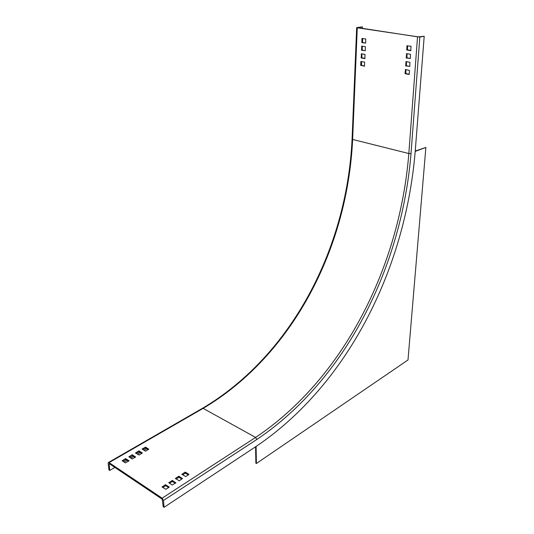 <?xml version="1.0" encoding="UTF-8"?>
<svg xmlns="http://www.w3.org/2000/svg" width="534" height="534" viewBox="0 0 534 534"><rect width="100%" height="100%" fill="white"/><g stroke="black" fill="none" stroke-linecap="round" stroke-linejoin="round"><path stroke-width="0.8" d="M114.877 467.437L109.73 470.447L108.949 469.913L108.142 463.285L108.262 462.577L109.07 462.611L162.136 498.169L163.497 500.458L164.078 507.3L256.941 445.877C347.487 384.24 405.206 269.59 415.158 151.99L424.203 36.225L418.182 36.913L357.967 27.681L362.419 26.834L362.352 28.355M410.366 58.453L406.274 57.999L406.574 53.647L410.466 54.301L410.366 58.453L406.941 57.846L407.028 53.727M365.349 50.71L361.558 50.296L361.745 46.091L365.349 46.698L365.349 50.71L362.239 50.163L362.239 46.171M409.244 74.226L405.847 73.599L405.927 69.574M410.94 50.436L407.495 49.869L407.589 45.697L406.921 45.837L411.04 46.258L410.726 50.657L406.828 50.009L406.921 45.837M361.898 38.541L362.586 38.415L362.586 42.446L365.516 43.174L361.898 42.573L361.898 38.541L365.71 38.915L365.71 42.967M361.892 53.874L361.898 57.812L364.989 58.366M364.635 65.969L361.558 65.402L361.551 61.503M409.798 66.396L405.727 65.916L406.027 61.604L409.898 62.284L409.798 66.396L406.387 65.755L406.481 61.684M146.723 448.8L143.973 450.409M140.248 452.585L137.445 454.227M133.687 456.43L130.823 458.105M127.025 460.328L124.102 462.037M109.73 470.447L109.196 463.625L162.229 499.21L163.197 506.706L164.078 507.3M181.84 479.091L179.023 477.303L176.053 478.978M129.608 457.318L132.626 455.749L135.122 457.358M122.887 461.236L125.971 459.634L128.46 461.269M168.644 487.575L165.827 485.733L162.737 487.482M142.758 449.641L145.669 448.133L148.165 449.701M182.568 474.826L185.478 473.177L188.288 474.946M136.23 453.453L139.194 451.918L141.69 453.506M169.445 483.203L172.475 481.488L175.292 483.303M424.203 36.225L419.844 37.073L411.013 153.525C401.648 268.055 344.977 380.261 256.834 439.469L255.599 437.426L162.136 498.169M165.934 489.318L162.029 486.995L165.366 484.718L169.271 487.028L165.934 489.318M132.165 454.761L135.683 457.031L132.098 458.933L128.861 456.817L132.165 454.761L132.272 455.762M145.608 451.203L142.091 448.981L145.575 447.145L148.772 449.147L145.608 451.203M185.411 472.163L188.936 474.399L185.745 476.582L181.847 474.352L185.044 472.176L185.411 472.163L185.478 473.177M175.873 482.703L172.255 485.026L168.731 482.716L172.395 480.46L175.886 482.91M178.95 476.281L182.474 478.544L179.237 480.767L175.339 478.504L178.583 476.301L178.95 476.281L179.023 477.303M125.383 462.878L122.146 460.735L125.497 458.646L129.101 460.762L125.383 462.878M139.094 450.916L142.338 452.992L139.08 455.035L135.482 452.959L138.74 450.93L139.194 451.918M352.627 139.447C347.494 248.904 291.938 355.771 203.14 408.37L255.599 437.426C343.255 378.88 399.686 267.3 408.83 153.525L352.627 139.447L357.273 27.795L356.672 27.621L352.073 139.167L352.627 139.447M356.672 27.621L362.419 26.834M419.844 37.073L357.273 27.795M360.871 61.61L364.635 62.064L364.448 66.209L360.71 65.288L360.871 61.61L361.458 61.49M405.006 73.492L405.48 69.487L409.511 70.461L409.157 74.44L405.186 73.759L405.666 73.325M364.802 58.593L361.218 57.952L361.398 53.787L364.996 54.415L364.902 58.573M255.586 446.771L255.873 463.218L256.387 463.512L407.996 359.989L425.872 147.464L415.205 151.402M256.093 446.437L256.387 463.512M415.232 151.055L425.872 147.464M163.497 500.458L256.834 439.469M109.07 462.611L203.14 408.37L202.299 408.403L108.515 462.437M352.08 139.027L352.073 139.167C346.993 248.597 291.41 355.657 202.573 408.25M417.515 37.04L408.83 153.525L411.013 153.525M405.813 61.81L406.421 61.67M406.214 65.488L405.553 65.642M405.727 65.916L406.387 65.755M361.551 46.298L362.206 46.171M362.072 49.896L361.385 50.029M361.558 50.296L362.239 50.163M407.315 49.595L406.648 49.735M406.828 50.009L407.495 49.869M361.391 65.141L360.71 65.288M360.877 65.549L361.558 65.402M405.273 69.694L405.84 69.553M405.186 73.759L405.847 73.599M406.367 53.861L407.001 53.72M406.274 57.999L406.941 57.846M406.761 57.572L406.1 57.719M362.412 42.179L361.732 42.306M361.898 42.573L362.586 42.446M361.218 57.952L361.898 57.812M361.211 53.987L361.832 53.861M361.725 57.552L361.044 57.692M165.827 485.733L165.747 484.705M165.366 484.718L165.453 485.746M132.626 455.749L132.525 454.748M145.669 448.133L145.575 447.145M145.221 447.158L145.315 448.146M185.044 472.176L185.111 473.197M172.021 480.48L172.102 481.501M172.475 481.488L172.395 480.46M178.583 476.301L178.656 477.316M125.971 459.634L125.857 458.633M125.497 458.646L125.603 459.654M138.74 450.93L138.84 451.931"/></g></svg>
